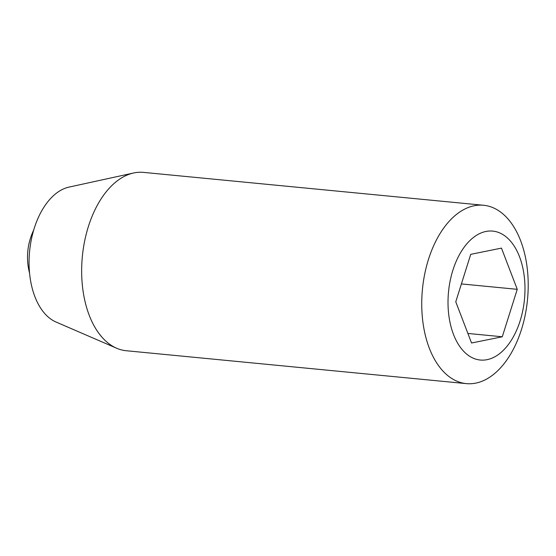 <?xml version="1.0" encoding="UTF-8"?>
<svg xmlns="http://www.w3.org/2000/svg" width="556" height="556" viewBox="0 0 556 556"><rect width="100%" height="100%" fill="white"/><g stroke="black" fill="none" stroke-linecap="round" stroke-linejoin="round"><path stroke-width="0.83" d="M520.131 320.854A64.76 38.155 -84.5 0 1 453.474 334.358A64.76 38.155 -84.5 0 1 485.916 231.463A64.76 38.155 -84.5 0 1 520.131 320.854M521.493 329.43A89.592 52.785 -84.5 0 1 466.352 383.619A89.592 52.785 -84.5 0 1 422.435 289.363A89.592 52.785 -84.5 0 1 483.602 205.268A89.592 52.785 -84.5 0 1 521.493 329.43M455.767 301.79L470.73 254.342L501.47 248.115L517.247 289.328L502.283 336.776L471.544 343.003L455.767 301.79M467.888 333.447L502.283 336.776M461.404 283.928L517.247 289.328M466.352 383.619L126.268 350.732A89.592 52.785 -84.5 0 1 116.628 348.223L55.982 322.007A68.979 40.644 -84.5 0 1 29.593 251.375A68.979 40.644 -84.5 0 1 69.027 187.101L133.572 172.999A89.592 52.785 -84.5 0 1 143.517 172.381L483.602 205.268M116.628 348.223A89.592 52.785 -84.5 0 1 82.351 256.476A89.592 52.785 -84.5 0 1 133.572 172.999M33.728 230.01A62.71 62.71 0 0 0 29.558 273.128"/></g></svg>
